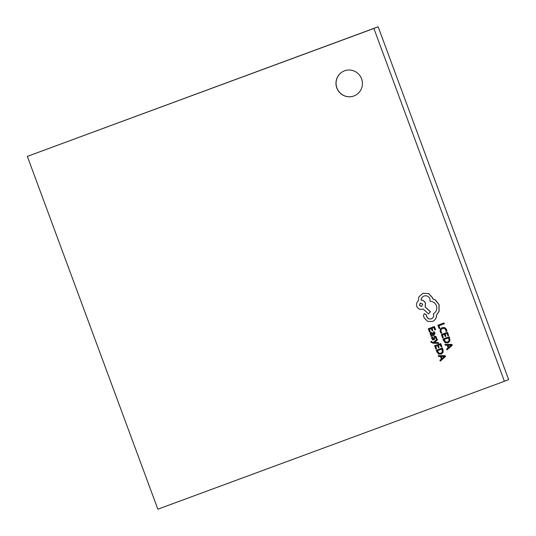 <?xml version="1.0" encoding="UTF-8"?>
<svg xmlns="http://www.w3.org/2000/svg" width="536" height="536" viewBox="0 0 536 536"><rect width="100%" height="100%" fill="white"/><g stroke="black" fill="none" stroke-linecap="round" stroke-linejoin="round"><path stroke-width="0.8" d="M344.541 70.806A13.434 13.192 -111.4 0 0 336.869 88.098A13.434 13.192 -111.4 0 0 354.095 95.917A13.434 13.192 -111.4 0 0 361.532 78.718A13.434 13.192 -111.4 0 0 344.541 70.806M344.347 70.879A13.434 13.192 -111.4 0 0 336.97 88.085A13.434 13.192 -111.4 0 0 354.142 95.897M438.602 343.362L438.401 342.524L434.328 342.558L437.456 339.965L437.142 339.107L433.376 342.457L432.465 342.404L431.567 341.841L431.587 341.338L430.817 341.62L430.937 342.142L432.9 343.201L438.602 343.362L438.401 342.524M433.423 342.417L432.559 342.37L431.587 341.338M433.966 335.261L435.018 333.07L434.06 331.704L433.229 332.012L434.281 333.265L433.557 334.544L432.894 333.305L430.978 332.36M433.986 335.255L434.924 333.104L433.966 331.744L433.229 332.012M433.604 334.524L432.988 333.271L431.045 332.333L430.167 333.084L430.207 334.223L431.473 335.288L430.81 335.556L431.098 336.327L433.872 335.302M430.207 331.804L429.276 329.292L431.312 328.541L432.123 330.739L432.813 330.484L432.003 328.287L433.932 327.57L434.817 329.942L435.601 329.653L434.428 326.484L428.298 328.749L429.517 332.059L430.301 331.764L429.376 329.251M432.813 330.484L432.096 328.246M446.769 331.134L446.481 329.586L444.753 327.657L442.079 327.637L440.183 329.231L440.143 331.643L441.128 333.218L441.872 332.943L440.88 331.503L440.934 329.687L442.435 328.447L444.485 328.427L445.778 329.854L445.959 331.436L446.863 331.101L446.575 329.546L444.847 327.617L442.039 327.65M441.872 332.943L440.974 331.469L441.028 329.653L442.528 328.414M157.852 509.2L504.396 381.284L373.887 28.468L27.343 156.385L157.852 509.2M439.768 328.2L438.863 325.754L444.31 323.737L444.016 322.947L437.878 325.211L439.078 328.454L439.862 328.166L438.957 325.714M443.245 337.593L442.314 335.08L444.344 334.33L445.161 336.534L445.852 336.273L445.034 334.075L446.97 333.365L447.848 335.737L448.639 335.442L447.466 332.273L441.329 334.544L442.555 337.848L443.339 337.559L442.408 335.047M445.852 336.273L445.135 334.042M448.029 342.839L449.831 341.117L449.771 338.497L449.121 336.742L442.984 339.013L443.607 340.702L445.342 342.779L448.056 342.832M447.011 349.894L452.277 345.285L451.962 344.434L444.96 344.36L445.289 345.238L447.158 345.218L448.103 347.784L446.682 349.016L447.011 349.894L452.183 345.325L451.868 344.474L444.96 344.36M433.483 339.1L432.565 338.41L432.512 336.983L431.634 337.312L431.822 338.598L432.639 339.75L433.785 339.891M433.751 339.904L434.374 339.382L434.998 336.976L435.889 337.606L435.989 338.839L436.82 338.531L435.835 336.327L434.676 336.193M433.852 339.864L434.468 339.342L435.091 336.943M436.512 348.836L435.58 346.323L437.611 345.573L438.421 347.77L439.118 347.516L438.301 345.318L440.237 344.601L441.115 346.98L441.905 346.685L440.733 343.516L434.596 345.78L435.822 349.09L436.606 348.802L435.674 346.29M439.118 347.516L438.401 345.285M441.296 354.082L443.098 352.36L443.038 349.74L442.388 347.985L436.25 350.249L436.873 351.944L438.602 354.021L441.322 354.068M440.277 361.137L445.543 356.527L445.228 355.676L438.227 355.603L438.555 356.48L440.425 356.46L441.369 359.02L439.949 360.259L440.277 361.137L445.45 356.561L445.135 355.716L438.227 355.603M432.425 321.5C435.118 320.253 436.465 318.123 436.451 315.094L438.971 311.483L439.004 304.709L435.386 300.08L432.787 298.854L432.498 297.815L428.579 293.547L422.917 293.299L418.918 296.864L418.154 301.125C416.579 302.505 416.117 304.254 416.767 306.358C418 308.924 419.969 309.855 422.676 309.145L423.112 308.984L428.552 313.935L430.328 311.738L425.155 306.987L425.396 303.168C424.532 301.212 423.078 300.194 421.041 300.106C421.216 298.177 422.214 296.817 424.023 296.026C426.73 295.316 428.706 296.24 429.939 298.813L430.153 301.366C433.095 301.406 435.192 302.853 436.445 305.701C437.43 309.252 436.391 311.952 433.336 313.808L433.47 314.156C434.039 316.307 433.349 317.855 431.38 318.806C429.39 319.362 427.882 318.726 426.864 316.89L426.08 314.645L424.251 313.781L423.386 315.543L424.338 318.123L427.748 321.386L432.532 321.459C435.219 320.22 436.559 318.083 436.545 315.054L439.064 311.443L439.098 304.669L435.48 300.039L432.88 298.813L432.592 297.781L428.673 293.514L422.837 293.333M424.345 313.748L426.174 314.612L426.958 316.856C427.976 318.692 429.483 319.329 431.473 318.766L431.447 318.779M428.552 313.935L430.421 311.704L425.249 306.954L425.497 303.135C424.626 301.178 423.172 300.153 421.142 300.066C421.309 298.143 422.308 296.776 424.117 295.986M504.396 381.284L508.657 379.615L378.148 26.8L27.343 156.385M373.887 28.468L378.148 26.8M444.217 323.778L444.016 322.947M443.922 322.98L437.878 325.211M448.545 335.482L447.466 332.273M447.372 332.313L441.329 334.544M447.935 342.879L449.738 341.157L449.677 338.538L449.027 336.782L442.984 339.013M444.063 339.516L445.697 342.002L447.701 342.015L449.054 340.749L448.625 337.834L443.969 339.549L445.604 342.042L447.674 342.022M447.935 345.218L448.699 347.281L451.252 345.177L447.935 345.218M448.042 345.218L448.779 347.214M435.507 329.687L434.428 326.484M434.334 326.518L428.298 328.749M431.473 335.288L430.81 335.556M431.922 333.131L430.877 333.533L430.897 334.196L431.56 334.9L432.981 334.752L431.922 333.131M431.299 333.124L430.998 334.156L431.654 334.866L432.974 334.752M431.393 333.091L430.971 333.499M436.726 338.564L435.741 336.367L434.636 336.213L434.033 336.682L433.39 339.141L432.465 338.444L432.512 336.983M432.418 337.023L431.634 337.312M433.725 338.786L433.41 339.127M438.307 342.558L434.709 342.524M434.227 342.578L434.636 342.31M434.542 342.35L437.456 339.965M437.363 340.005L437.041 339.141M431.493 341.372L430.817 341.62M441.811 346.718L440.733 343.516M440.639 343.549L434.596 345.78M441.202 354.115L442.997 352.4L442.937 349.774L442.294 348.025L436.25 350.249M437.329 350.758L438.964 353.244L440.867 353.291L442.321 351.985L441.892 349.07L437.235 350.792L438.87 353.278L440.94 353.264M441.202 356.46L441.966 358.524L444.518 356.413L441.202 356.46M441.309 356.46L442.046 358.45M419.326 305.359L421.631 306.451L422.676 304.126L420.338 303.048L419.326 305.359L421.711 306.418M420.385 303.034L419.42 305.326"/></g></svg>
